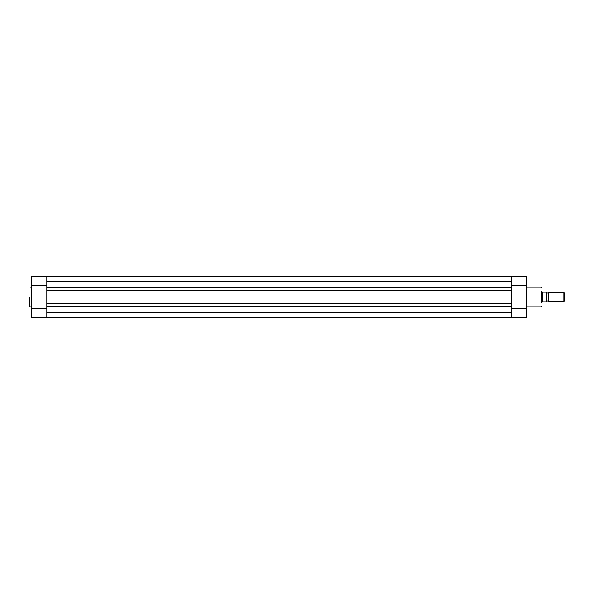 <?xml version="1.0" encoding="UTF-8"?>
<svg xmlns="http://www.w3.org/2000/svg" width="594" height="594" viewBox="0 0 594 594"><rect width="100%" height="100%" fill="white"/><g stroke="black" fill="none" stroke-linecap="round" stroke-linejoin="round"><path stroke-width="0.89" d="M46.815 317.411L511.189 317.411M511.189 306.066L511.189 312.8L46.815 312.8L46.815 308.501L31.452 308.501L31.452 317.627L46.815 317.627L46.815 306.066L511.189 306.066L511.189 303.734L46.815 303.734L46.815 306.066M46.815 287.934L511.189 287.934L511.189 281.2L46.815 281.2L46.815 276.373L31.452 276.373L31.452 285.499L46.815 285.499L46.815 281.2L46.815 290.266L511.189 290.266L511.189 303.734M46.815 290.266L46.815 303.734M511.189 287.934L511.189 290.266M46.815 276.589L511.189 276.589M34.846 317.627L42.107 317.627M29.7 297L29.7 306.526M31.452 285.499L31.452 308.501M515.896 317.627L523.166 317.627M541.476 291.164L541.476 302.836M511.189 276.373L511.189 285.499L526.551 285.499L526.551 276.373L511.189 276.373M526.551 308.501L511.189 308.501L511.189 317.627L526.551 317.627L526.551 285.499M548.277 292.612A0.891 0.891 0 0 1 546.74 292.612L546.74 301.388A0.891 0.891 0 0 1 548.277 301.388L563.869 301.388L563.869 292.612L548.277 292.612L548.277 301.388M563.869 292.612L564.3 293.035L564.3 300.965L563.869 301.388M541.476 291.513L541.914 291.513L541.914 302.487L541.476 302.487M546.74 292.612L546.74 301.388M541.914 291.513L542.485 292.174L546.74 292.174L546.74 301.826L542.485 301.826L541.914 302.487M542.3 292.07L542.3 301.93M526.551 306.831L541.037 306.831L541.037 287.169L541.476 287.607M31.452 287.169L30.004 287.169M31.452 306.831L30.004 306.831M46.815 276.373L31.452 276.373M526.551 287.169L541.037 287.169M541.037 306.831L541.476 306.393"/></g></svg>
